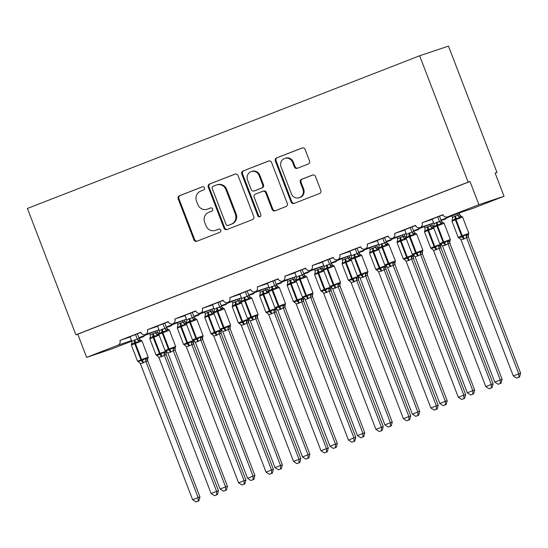 <?xml version="1.0" encoding="UTF-8"?>
<svg xmlns="http://www.w3.org/2000/svg" width="548" height="548" viewBox="0 0 548 548"><rect width="100%" height="100%" fill="white"/><g stroke="black" fill="none" stroke-linecap="round" stroke-linejoin="round"><path stroke-width="0.82" d="M204.493 187.813A1.706 1.623 -108.5 0 0 202.37 186.806L179.456 195.732A2.439 2.315 -108.5 0 0 178.169 198.842L193.896 239.805A2.439 2.315 -108.5 0 0 196.924 241.236L219.844 232.318A1.706 1.623 -108.5 0 0 220.741 230.139A1.706 1.623 -108.5 0 0 218.618 229.133L215.652 230.283A7.802 7.405 -108.5 0 1 215.337 230.4A7.802 7.405 -108.5 0 1 205.952 225.694L204.644 222.276A7.802 7.405 -108.5 0 1 208.754 212.309L211.72 211.158A1.706 1.623 -108.5 0 0 212.617 208.973A1.706 1.623 -108.5 0 0 210.494 207.973L207.528 209.124A7.802 7.405 -108.5 0 1 207.213 209.24A7.802 7.405 -108.5 0 1 197.835 204.527L196.52 201.116A7.802 7.405 -108.5 0 1 200.63 191.149L203.596 189.992A1.706 1.623 -108.5 0 0 204.493 187.813M308.236 164.037A2.439 2.315 -108.5 0 0 309.517 160.92L305.106 149.433A2.439 2.315 -108.5 0 0 302.078 147.994L276.624 157.899A2.439 2.315 -108.5 0 0 275.343 161.016L291.063 201.979A2.439 2.315 -108.5 0 0 294.098 203.411L319.546 193.506A2.439 2.315 -108.5 0 0 320.833 190.389L315.504 176.511A2.439 2.315 -108.5 0 0 312.47 175.072L301.578 179.312A2.439 2.315 -108.5 0 0 300.297 182.429L302.941 189.313A6.521 6.192 -108.5 0 1 299.242 197.739A6.521 6.192 -108.5 0 1 291.399 193.807L281.049 166.839A6.521 6.192 -108.5 0 1 284.748 158.413A6.521 6.192 -108.5 0 1 292.584 162.345L294.31 166.839A2.439 2.315 -108.5 0 0 297.345 168.277L308.236 164.037M75.898 334.807L468.15 182.114L419.652 55.773L27.4 208.459L75.898 334.807L77.748 334.191L86.646 357.371L117.964 345.178A3.726 3.535 71.5 0 0 119.923 340.418L140.795 332.294A3.726 3.535 -108.5 0 0 145.282 334.54A3.726 3.535 -108.5 0 0 147.391 329.725L168.263 321.601A3.726 3.535 -108.5 0 0 172.75 323.847A3.726 3.535 -108.5 0 0 174.86 319.032L195.732 310.908A3.726 3.535 -108.5 0 0 200.219 313.155A3.726 3.535 -108.5 0 0 202.328 308.339L223.2 300.215A3.726 3.535 -108.5 0 0 227.687 302.462A3.726 3.535 -108.5 0 0 229.797 297.646L250.676 289.522A3.726 3.535 -108.5 0 0 255.156 291.769A3.726 3.535 -108.5 0 0 257.265 286.953L278.144 278.829A3.726 3.535 -108.5 0 0 282.624 281.076A3.726 3.535 -108.5 0 0 284.734 276.261L305.613 268.136A3.726 3.535 -108.5 0 0 310.093 270.383A3.726 3.535 -108.5 0 0 312.202 265.568L333.081 257.444A3.726 3.535 -108.5 0 0 337.561 259.69A3.726 3.535 -108.5 0 0 339.671 254.875L360.55 246.751A3.726 3.535 -108.5 0 0 365.03 248.998A3.726 3.535 -108.5 0 0 367.139 244.182L388.018 236.058A3.726 3.535 -108.5 0 0 392.498 238.305A3.726 3.535 -108.5 0 0 394.608 233.489L415.487 225.365A3.726 3.535 -108.5 0 0 419.967 227.612A3.726 3.535 -108.5 0 0 422.076 222.803L442.955 214.672A3.726 3.535 -108.5 0 0 447.586 216.864L478.897 204.678L504.037 196.253L495.139 173.072L496.981 172.449L495.173 173.154M238.024 175.545A2.439 2.315 -108.5 0 0 234.996 174.106L209.542 184.018A2.439 2.315 -108.5 0 0 208.261 187.128L223.981 228.091A2.439 2.315 -108.5 0 0 227.016 229.523L252.464 219.618A2.439 2.315 -108.5 0 0 253.751 216.501L238.024 175.545M243.086 170.962L268.534 161.05A2.439 2.315 -108.5 0 1 271.568 162.489L287.289 203.445A2.439 2.315 -108.5 0 1 286.008 206.562L275.117 210.802A2.439 2.315 -108.5 0 1 272.082 209.363L265.705 192.752A2.439 2.315 -108.5 0 0 262.677 191.321L255.45 194.129A2.439 2.315 -108.5 0 0 254.169 197.246L260.807 214.542A1.706 1.623 -108.5 0 1 259.841 216.748A1.706 1.623 -108.5 0 1 257.786 215.713L241.798 174.072A2.439 2.315 -108.5 0 1 243.086 170.962L268.924 160.941M432.31 219.371L422.076 222.803M432.208 219.09L442.996 214.789M443.037 214.871L441.38 215.515L443.072 214.946M433.687 222.954L432.68 223.344L433.489 222.433M432.591 223.379L419.967 227.612M441.154 220.515L445.099 219.186A3.726 3.535 -108.5 0 0 446.867 217.83M460.06 212.686L447.435 216.919M460.087 212.679L472.568 208.493A3.726 3.535 -108.5 0 0 472.719 208.439L447.586 216.864M404.842 230.064L394.608 233.489M404.739 229.783L415.528 225.481M415.569 225.564L413.911 226.208L415.603 225.639M406.219 233.647L405.212 234.037L406.02 233.126M405.123 234.071L392.498 238.305M413.685 231.208L417.631 229.879A3.726 3.535 -108.5 0 0 419.398 228.523M377.373 240.757L367.139 244.182M377.271 240.476L388.059 236.174M388.1 236.257L386.443 236.9L388.135 236.332M378.75 244.34L377.743 244.73L378.552 243.819M377.654 244.764L365.03 248.998M386.217 241.901L390.162 240.572A3.726 3.535 -108.5 0 0 391.93 239.216M349.905 251.45L339.671 254.875M349.802 251.169L360.591 246.867M360.632 246.949L358.974 247.593L360.666 247.025M351.282 255.032L350.275 255.423L351.083 254.512M350.186 255.457L337.561 259.69M358.748 252.594L362.694 251.265A3.726 3.535 -108.5 0 0 364.461 249.909M322.436 262.143L312.202 265.568M322.334 261.862L333.122 257.56M333.163 257.642L331.506 258.286L333.198 257.718M323.813 265.725L322.806 266.116L323.615 265.205M322.717 266.15L310.093 270.383M331.28 263.287L335.225 261.958A3.726 3.535 -108.5 0 0 336.993 260.601M294.968 272.836L284.734 276.261M294.865 272.555L305.654 268.246M305.695 268.335L304.037 268.979L305.729 268.41M296.345 276.418L295.338 276.809L296.146 275.897M295.249 276.843L282.624 281.076M303.811 273.979L307.757 272.651A3.726 3.535 -108.5 0 0 309.524 271.294M267.499 283.528L257.265 286.953M267.397 283.248L278.185 278.939M278.226 279.028L276.569 279.672L278.261 279.103M268.876 287.111L267.869 287.501L268.678 286.59M267.78 287.536L255.156 291.769M276.343 284.672L280.288 283.343A3.726 3.535 -108.5 0 0 282.056 281.987M240.031 294.221L229.797 297.646M239.921 293.94L250.717 289.632M250.758 289.721L249.1 290.365L250.792 289.796M241.408 297.804L240.401 298.194L241.209 297.283M240.312 298.228L227.687 302.462M248.874 295.365L252.82 294.036A3.726 3.535 -108.5 0 0 254.587 292.68M212.562 304.914L202.328 308.339M212.453 304.633L223.248 300.325M223.283 300.414L221.632 301.058L223.324 300.489M213.939 308.497L212.932 308.887L213.741 307.976M212.843 308.921L200.219 313.155M221.406 306.058L225.351 304.729A3.726 3.535 -108.5 0 0 227.119 303.373M185.094 315.607L174.86 319.032M184.984 315.326L195.78 311.017M195.814 311.106L194.163 311.75L195.855 311.182M186.471 319.189L185.464 319.58L186.272 318.669M185.375 319.614L172.75 323.847M193.937 316.751L197.883 315.422A3.726 3.535 -108.5 0 0 199.65 314.066M157.625 326.3L147.391 329.725M157.516 326.019L168.311 321.71M168.346 321.799L166.695 322.443L168.387 321.875M159.002 329.882L157.995 330.273L158.804 329.362M157.906 330.307L145.282 334.54M166.469 327.437L170.414 326.115A3.726 3.535 -108.5 0 0 172.182 324.759M130.157 336.986L119.923 340.418M130.047 336.712L140.843 332.403M140.877 332.492L139.226 333.136L140.918 332.568M131.335 340.055L130.527 340.966L131.534 340.575M144.713 335.451A3.726 3.535 71.5 0 1 143.097 336.753L139.069 338.322M131.76 341.164L111.785 348.946L86.646 357.371M504.037 196.253L472.719 208.439M468.15 182.114L469.999 181.498L478.897 204.678M469.999 181.498L77.748 334.191M419.652 55.773L448.483 46.107L496.981 172.449M207.213 209.24L207.952 208.994A7.802 7.405 -108.5 0 0 208.267 208.877L207.528 209.124M210.822 207.884L208.267 208.877M215.337 230.4L216.076 230.153A7.802 7.405 -108.5 0 0 216.392 230.037L215.652 230.283M218.947 229.043L216.392 230.037M202.698 186.717L180.196 195.478A2.439 2.315 -108.5 0 0 178.908 198.595L194.629 239.558A2.439 2.315 -108.5 0 0 197.273 241.099M235.387 173.997L210.281 183.765A2.439 2.315 -108.5 0 0 209 186.882L224.721 227.845A2.439 2.315 -108.5 0 0 227.365 229.393M213.138 186.279A1.706 1.623 -108.5 0 0 212.24 188.457L226.043 224.413A1.706 1.623 -108.5 0 0 228.16 225.42L231.29 224.201A7.802 7.405 -108.5 0 0 235.4 214.234L225.961 189.656A7.802 7.405 -108.5 0 0 216.583 184.943A7.802 7.405 -108.5 0 0 216.268 185.06L213.138 186.279M228.763 225.214A1.706 1.623 -108.5 0 0 228.9 225.166L228.16 225.42M216.583 184.943L217.323 184.697A7.802 7.405 -108.5 0 1 226.701 189.409L236.14 213.98A7.802 7.405 -108.5 0 1 232.03 223.954L228.9 225.166M263.417 191.074A2.439 2.315 -108.5 0 1 266.444 192.506L272.822 209.117A2.439 2.315 -108.5 0 0 275.466 210.665M243.826 170.709A2.439 2.315 -108.5 0 0 242.538 173.826L258.526 215.467A1.706 1.623 -108.5 0 0 260.19 216.576M259.088 175.518A6.521 6.192 -108.5 0 0 251.251 171.579A6.521 6.192 -108.5 0 0 247.552 180.011L251.196 189.512A2.439 2.315 -108.5 0 0 254.231 190.944L261.451 188.135A2.439 2.315 -108.5 0 0 262.739 185.019L259.088 175.518L259.827 175.271A6.521 6.192 -108.5 0 0 251.984 171.332L251.251 171.579M254.765 190.766A2.439 2.315 -108.5 0 0 254.964 190.697L254.231 190.944M259.827 175.271L263.478 184.772A2.439 2.315 -108.5 0 1 262.191 187.882L254.964 190.697M284.748 158.413L285.487 158.16A6.521 6.192 -108.5 0 1 293.324 162.098L295.05 166.592A2.439 2.315 -108.5 0 0 297.694 168.14M299.242 197.739L299.982 197.492A6.521 6.192 -108.5 0 0 303.681 189.067L302.941 189.313M312.86 174.963L302.318 179.066A2.439 2.315 -108.5 0 0 301.037 182.183L303.681 189.067M302.469 147.885L277.363 157.653A2.439 2.315 -108.5 0 0 276.082 160.769L291.803 201.733A2.439 2.315 -108.5 0 0 294.447 203.274M214.467 495.7L217.398 494.597L214.467 495.7L211.103 493.515L216.597 491.378L164.332 355.214L161.386 356.755A2.733 0.856 68.7 0 0 160.05 354.618A1.24 0.39 -111.3 0 1 159.441 353.645L156.043 355.022L157.153 355.823L156.749 354.974L160.05 354.618L163.838 352.213L165.058 352.624L166.441 352.159M216.659 494.844L216.597 491.378L218.447 490.755L166.222 354.7L164.373 355.316M211.103 493.515L158.879 357.46L156.749 354.974M161.386 356.755L158.838 357.358M166.208 354.72A2.733 2.487 25 0 1 166.154 352.624L166.222 354.7M149.686 333.513L150.31 335.143L152.597 333.855L157.591 332.266L158.701 333.718A2.733 2.459 115.4 0 1 157.591 332.266M155.18 331.376L155.762 332.896M156.995 330.663L157.612 332.28M155.776 332.876A2.733 2.487 25 0 0 158.077 334.451L157.434 335.534L153.015 336.301L150.344 338.294L150.07 337.493L149.816 338.794L153.214 337.417A1.24 0.39 -111.3 0 1 153.015 336.301A2.733 0.856 68.7 0 0 152.597 333.855M157.434 335.534L155.803 332.999M150.31 335.143L150.344 338.294M164.332 355.214L163.838 352.213M218.447 490.755L217.398 494.597M140.98 340.185L139.596 340.644L138.945 341.733L134.534 342.5L131.863 344.487L131.897 343.548M138.959 361.954L138.26 361.173L142.227 360.557L145.35 358.413L146.569 358.817L147.96 358.358M198.177 501.043L195.979 501.893L198.917 500.797L198.177 501.043L198.116 497.57L192.622 499.708L140.35 363.55L142.905 362.954L145.85 361.413L198.116 497.57L199.965 496.954L147.734 360.899L145.884 361.516M139.274 362.194A2.733 2.459 -64.6 0 0 139.171 362.139L137.562 361.221L140.959 359.837L148.193 357.138L147.665 358.817A2.733 2.487 -155 0 0 147.665 358.824L147.734 360.899M135.507 334.486L137.281 339.096L139.11 338.465L140.35 339.986A2.733 2.459 -64.6 0 0 140.35 339.993L141.959 340.911L131.335 344.993L131.856 343.308A2.733 2.487 -155 0 0 131.924 343.144M137.322 333.773L139.13 338.472A2.733 2.459 -64.6 0 0 140.35 339.986M130.013 336.623L131.821 341.336L137.281 339.096M131.863 344.487L131.821 341.336M137.322 339.198L138.945 341.733M138.26 361.173L140.35 363.55M145.35 358.413L145.85 361.413M192.622 499.708L195.979 501.893M198.917 500.797L199.965 496.954M241.935 485.007L244.867 483.905L241.935 485.007L238.572 482.822L244.066 480.685L191.8 344.521L188.855 346.062A2.733 0.856 68.7 0 0 187.519 343.925A1.24 0.39 -111.3 0 1 186.909 342.952L183.512 344.329L184.621 345.13L184.217 344.281L187.519 343.925L191.307 341.52L192.526 341.931L193.91 341.466M244.127 484.151L244.066 480.685L245.915 480.062L193.691 344.007L191.841 344.624M238.572 482.822L186.347 346.768L184.217 344.281M188.855 346.062L186.306 346.665M193.677 344.028A2.733 2.487 25 0 1 193.622 341.931L193.691 344.007M177.155 322.82L177.778 324.45L180.066 323.162L185.06 321.573L186.299 323.101M182.648 320.683L183.231 322.203A2.733 2.487 25 0 0 185.546 323.758L184.902 324.841L181.148 325.354A1.24 0.39 68.7 0 0 181.34 326.464L177.285 328.101L183.512 344.329M184.464 319.97L185.08 321.587M180.724 322.909A2.733 0.856 68.7 0 1 181.148 325.354L177.812 327.601L177.538 326.8L177.285 328.101M184.902 324.841L183.272 322.306M177.778 324.45L177.812 327.601M191.8 344.521L191.307 341.52M245.915 480.062L244.867 483.905M269.404 474.315L272.335 473.212L269.404 474.315L266.04 472.129L271.534 469.992L219.269 333.828L216.323 335.369A2.733 0.856 68.7 0 0 214.987 333.232A1.24 0.39 -111.3 0 1 214.378 332.259L210.98 333.636L212.09 334.438L211.686 333.588L214.987 333.232L218.775 330.828L219.995 331.239L221.378 330.773M271.596 473.458L271.534 469.992L273.384 469.369L221.159 333.314L219.31 333.938M266.04 472.129L213.816 336.075L211.686 333.588M216.323 335.369L213.775 335.972M221.118 333.211L221.159 333.314A2.733 2.487 25 0 1 221.091 331.239L221.118 333.211M204.623 312.127L205.247 313.757L207.534 312.47L212.528 310.88L213.768 312.408M210.117 309.99L210.699 311.511A2.733 2.487 25 0 0 213.014 313.066L212.371 314.148L208.617 314.662A1.24 0.39 68.7 0 0 208.809 315.771L204.753 317.408L210.98 333.636M211.932 309.278L212.549 310.894M208.192 312.216A2.733 0.856 68.7 0 1 208.617 314.662L205.281 316.908L205.007 316.107L204.753 317.408M212.371 314.148L210.74 311.613M205.247 313.757L205.281 316.908M219.269 333.828L218.775 330.828M273.384 469.369L272.335 473.212M296.872 463.622L299.804 462.519L296.872 463.622L293.509 461.437L299.002 459.299L246.737 323.135L243.792 324.676A2.733 0.856 68.7 0 0 242.456 322.539A1.24 0.39 -111.3 0 1 241.846 321.566L238.449 322.943L239.558 323.745L239.154 322.895L242.456 322.539L246.244 320.135L247.463 320.546L248.847 320.08M299.064 462.765L299.002 459.299L300.852 458.676L248.628 322.621L246.778 323.245M293.509 461.437L241.284 325.382L239.154 322.895M243.792 324.676L241.243 325.279M248.587 322.519L248.628 322.621A2.733 2.487 25 0 1 248.559 320.546L248.587 322.519M232.092 301.434L232.715 303.065L235.003 301.777L239.997 300.188L241.243 301.715M237.585 299.297L238.168 300.818M239.401 298.591L240.017 300.201M238.181 300.797A2.733 2.487 25 0 0 240.483 302.373L239.839 303.455L235.421 304.222L232.749 306.216L232.475 305.414L232.222 306.716L235.619 305.339A1.24 0.39 -111.3 0 1 235.421 304.222A2.733 0.856 68.7 0 0 235.003 301.777M239.839 303.455L238.209 300.921M232.715 303.065L232.749 306.216M246.737 323.135L246.244 320.135M300.852 458.676L299.804 462.519M324.341 452.929L327.272 451.826L324.341 452.929L320.977 450.744L326.471 448.607L274.206 312.442L271.26 313.983A2.733 0.856 68.7 0 0 269.924 311.846A1.24 0.39 -111.3 0 1 269.315 310.874L265.917 312.25L267.027 313.052L266.623 312.202L269.924 311.846L273.712 309.442L274.932 309.853L276.315 309.387M326.533 452.073L326.471 448.607L328.321 447.983L276.096 311.928L274.247 312.552M320.977 450.744L268.753 314.689L266.623 312.202M271.26 313.983L268.712 314.586M276.082 311.949A2.733 2.487 25 0 1 276.028 309.853L276.096 311.928M259.56 290.741L260.184 292.372L262.471 291.084L267.465 289.495L268.582 290.947A2.733 2.459 115.4 0 1 267.465 289.495M265.054 288.604L265.636 290.125M266.869 287.899L267.486 289.508M265.65 290.104A2.733 2.487 25 0 0 267.951 291.68L267.308 292.762L262.889 293.529L260.218 295.523L259.944 294.721L259.69 296.023L263.088 294.646A1.24 0.39 -111.3 0 1 262.889 293.529A2.733 0.856 68.7 0 0 262.471 291.084M267.308 292.762L265.677 290.228M260.184 292.372L260.218 295.523M274.206 312.442L273.712 309.442M328.321 447.983L327.272 451.826M168.448 329.492L167.065 329.951L166.414 331.04L162.003 331.807L159.331 333.801L159.365 332.855M166.428 351.261L165.729 350.48L169.695 349.864L172.819 347.72L174.038 348.124L175.429 347.665M225.646 490.35L223.447 491.2L226.386 490.104L225.646 490.35L225.584 486.877L220.091 489.015L167.818 352.857L170.373 352.261L173.319 350.72L225.584 486.877L227.434 486.261L175.202 350.206L173.353 350.823M175.168 350.097L175.202 350.206A2.733 2.487 -155 0 1 175.134 348.131A2.733 2.487 -155 0 0 175.134 348.131L175.168 350.097M162.975 323.793L164.749 328.403L166.578 327.773L167.818 329.293A2.733 2.459 -64.6 0 0 167.818 329.3L169.428 330.218L158.804 334.301L159.324 332.615A2.733 2.487 -155 0 0 159.393 332.451M164.79 323.08L166.599 327.779A2.733 2.459 -64.6 0 0 167.818 329.293M157.482 325.93L159.29 330.643L164.749 328.403A2.733 2.487 -155 0 0 167.065 329.951M159.331 333.801L159.29 330.643M164.79 328.505L166.414 331.04M165.729 350.48L167.818 352.857M172.819 347.72L173.319 350.72M220.091 489.015L223.447 491.2M226.386 490.104L227.434 486.261M195.917 318.799L194.533 319.258L193.882 320.347L189.471 321.114L186.799 323.108L186.834 322.162M193.896 340.568L193.197 339.787L197.164 339.171L200.287 337.027L201.506 337.431L202.897 336.972M253.114 479.658L250.916 480.507L253.854 479.411L253.114 479.658L253.053 476.185L247.559 478.322L195.287 342.164L197.842 341.568L200.787 340.027L253.053 476.185L254.902 475.568L202.671 339.513L200.821 340.13M202.637 339.404L202.671 339.513A2.733 2.487 -155 0 1 202.602 337.438A2.733 2.487 -155 0 0 202.602 337.438L202.637 339.404M190.444 313.1L192.218 317.71L194.047 317.08L195.287 318.6A2.733 2.459 -64.6 0 0 195.287 318.607L196.896 319.525L186.272 323.608L186.793 321.923A2.733 2.487 -155 0 0 186.861 321.758M192.259 312.387L194.067 317.087A2.733 2.459 -64.6 0 0 195.287 318.6M184.95 315.237L186.758 319.95L192.218 317.71A2.733 2.487 -155 0 0 194.533 319.258M186.799 323.108L186.758 319.95M192.259 317.813L193.882 320.347M193.197 339.787L195.287 342.164M200.287 337.027L200.787 340.027M247.559 478.322L250.916 480.507M253.854 479.411L254.902 475.568M223.385 308.106L222.002 308.565L221.351 309.654L216.94 310.421L214.268 312.415L214.302 311.47M221.365 329.875L220.666 329.095L224.632 328.478L227.756 326.334L228.975 326.738L230.366 326.279M280.583 468.965L278.384 469.814L281.323 468.718L280.583 468.965L280.521 465.492L275.028 467.629L222.755 331.471L225.31 330.876L228.256 329.334L280.521 465.492L282.371 464.875L230.139 328.821L228.29 329.437M230.105 328.711L230.139 328.821A2.733 2.487 -155 0 1 230.071 326.745A2.733 2.487 -155 0 0 230.071 326.745L230.105 328.711M217.912 302.407L219.686 307.017L221.515 306.387L222.755 307.908A2.733 2.459 -64.6 0 0 222.755 307.914L224.365 308.832L213.741 312.915L214.261 311.23A2.733 2.487 -155 0 0 214.33 311.065M219.727 301.695L221.536 306.394A2.733 2.459 -64.6 0 0 222.755 307.908M212.419 304.544L214.227 309.257L219.686 307.017M214.268 312.415L214.227 309.257M219.727 307.12L221.351 309.654M220.666 329.095L222.755 331.471M227.756 326.334L228.256 329.334M275.028 467.629L278.384 469.814M281.323 468.718L282.371 464.875M250.854 297.413L249.47 297.872L248.819 298.961L244.408 299.729L241.737 301.722L241.771 300.777M248.833 319.183L248.134 318.402L252.101 317.785L255.224 315.641L256.443 316.045L257.834 315.586M308.051 458.272L305.853 459.128L308.791 458.025L308.051 458.272L307.99 454.799L302.496 456.936L250.224 320.779L252.779 320.183L255.724 318.641L307.99 454.799L309.839 454.182L257.608 318.128L255.758 318.744M249.148 319.422A2.733 2.459 -64.6 0 0 249.045 319.368L247.436 318.45L250.833 317.066L258.067 314.367L257.539 316.045A2.733 2.487 -155 0 0 257.539 316.052L257.608 318.128M245.381 291.714L247.155 296.324L248.984 295.694L250.224 297.215A2.733 2.459 -64.6 0 0 250.224 297.221L251.833 298.139L241.209 302.222L241.73 300.537A2.733 2.487 -155 0 0 241.798 300.373M247.196 291.002L249.004 295.701M239.887 293.851L241.695 298.564L247.155 296.324M241.737 301.722L241.695 298.564M247.196 296.427L248.819 298.961M248.134 318.402L250.224 320.779M255.224 315.641L255.724 318.641M302.496 456.936L305.853 459.128M308.791 458.025L309.839 454.182M351.809 442.236L354.741 441.133L351.809 442.236L348.446 440.051L353.94 437.914L301.674 301.749L298.729 303.291A2.733 0.856 68.7 0 0 297.393 301.153A1.24 0.39 -111.3 0 1 296.783 300.181L293.386 301.558L294.495 302.359L294.091 301.51L297.393 301.153L301.181 298.749L302.4 299.16L303.784 298.694M354.001 441.38L353.94 437.914L355.789 437.29L303.565 301.236L301.715 301.859M348.446 440.051L296.221 303.996L294.091 301.51M298.729 303.291L296.18 303.893M303.551 301.256A2.733 2.487 25 0 1 303.496 299.16L303.565 301.236M287.029 280.049L287.652 281.679L289.94 280.391L294.934 278.802L296.05 280.254A2.733 2.459 115.4 0 1 294.934 278.802M292.522 277.911L293.105 279.432M294.338 277.206L294.954 278.816M293.118 279.411A2.733 2.487 25 0 0 295.42 280.987L294.776 282.069L290.358 282.837L287.686 284.83L287.412 284.028L287.159 285.33L290.556 283.953A1.24 0.39 -111.3 0 1 290.358 282.837A2.733 0.856 68.7 0 0 289.94 280.391M294.776 282.069L293.146 279.535M287.652 281.679L287.686 284.83M301.674 301.749L301.181 298.749M355.789 437.29L354.741 441.133M278.322 286.72L276.939 287.179L276.288 288.269L271.877 289.036L269.205 291.029L269.239 290.084M276.302 308.49L275.603 307.709L279.569 307.092L282.693 304.948L283.912 305.352L285.303 304.894M335.52 447.579L333.321 448.435L336.26 447.332L335.52 447.579L335.458 444.106L329.965 446.243L277.692 310.086L280.247 309.49L283.193 307.949L335.458 444.106L337.308 443.49L285.076 307.435L283.227 308.051M276.617 308.73A2.733 2.459 -64.6 0 0 276.514 308.675L274.904 307.757L278.302 306.373L285.535 303.674L285.008 305.352A2.733 2.487 -155 0 0 285.008 305.359L285.076 307.435M272.849 281.021L274.623 285.631L276.452 285.001L277.692 286.522A2.733 2.459 -64.6 0 0 277.692 286.529L279.302 287.447L268.678 291.529L269.198 289.844A2.733 2.487 -155 0 0 269.267 289.68M274.664 280.309L276.473 285.008A2.733 2.459 -64.6 0 0 277.692 286.522M267.356 283.158L269.164 287.871L274.623 285.631M269.205 291.029L269.164 287.871M274.664 285.734L276.288 288.269M275.603 307.709L277.692 310.086M282.693 304.948L283.193 307.949M329.965 446.243L333.321 448.435M336.26 447.332L337.308 443.49M379.278 431.543L382.209 430.44L379.278 431.543L375.914 429.358L381.408 427.221L329.143 291.057L326.197 292.598A2.733 0.856 68.7 0 0 324.861 290.461A1.24 0.39 -111.3 0 1 324.252 289.488L320.854 290.865L321.964 291.666L321.56 290.817L324.861 290.461L328.649 288.063L329.869 288.467L331.252 288.001M381.47 430.687L381.408 427.221L383.258 426.597L331.033 290.543L329.184 291.166M375.914 429.358L323.69 293.303L321.56 290.817M326.197 292.598L323.649 293.201M331.019 290.563A2.733 2.487 25 0 1 330.965 288.467L331.033 290.543M314.497 269.356L315.121 270.986L317.408 269.698L322.402 268.109L323.649 269.637M319.991 267.219L320.573 268.739A2.733 2.487 25 0 0 322.888 270.294L322.245 271.376L318.491 271.89A1.24 0.39 68.7 0 0 318.683 273L314.627 274.637L320.854 290.865M321.806 266.513L322.423 268.123M318.066 269.445A2.733 0.856 68.7 0 1 318.491 271.89L315.155 274.137L314.881 273.336L314.627 274.637M322.245 271.376L320.614 268.842M315.121 270.986L315.155 274.137M329.143 291.057L328.649 288.063M383.258 426.597L382.209 430.44M305.791 276.028L304.407 276.487L303.756 277.576L299.345 278.343L296.674 280.336L296.708 279.391M303.77 297.797L303.071 297.016L307.038 296.399L310.161 294.255L311.38 294.66L312.771 294.201M362.988 436.886L360.79 437.742L363.728 436.64L362.988 436.886L362.927 433.413L357.433 435.55L305.161 299.393L307.716 298.797L310.661 297.256L362.927 433.413L364.776 432.797L312.545 296.742L310.695 297.359M304.085 298.037A2.733 2.459 -64.6 0 0 303.982 297.982L302.373 297.064L305.77 295.68L313.004 292.981L312.476 294.66A2.733 2.487 -155 0 0 312.476 294.666L312.545 296.742M300.318 270.328L302.092 274.938L303.941 274.315L305.031 275.754L306.77 276.754L296.146 280.836L296.667 279.151A2.733 2.487 -155 0 0 296.735 278.987M302.133 269.616L303.941 274.315A2.733 2.459 -64.6 0 0 305.161 275.836M294.824 272.466L296.632 277.178L302.092 274.938A2.733 2.487 -155 0 0 304.407 276.487M296.674 280.336L296.632 277.178M302.133 275.041L303.756 277.576M303.071 297.016L305.161 299.393M310.161 294.255L310.661 297.256M357.433 435.55L360.79 437.742M363.728 436.64L364.776 432.797M406.746 420.85L409.678 419.747L406.746 420.85L403.383 418.665L408.877 416.528L356.611 280.364L353.666 281.905A2.733 0.856 68.7 0 0 352.33 279.768A1.24 0.39 -111.3 0 1 351.72 278.795L348.323 280.172L349.432 280.973L349.028 280.124L352.33 279.768L356.118 277.37L357.337 277.774L358.721 277.309M408.938 419.994L408.877 416.528L410.726 415.905L358.502 279.85L356.652 280.473M403.383 418.665L351.158 282.61L349.028 280.124M353.666 281.905L351.117 282.508M358.461 279.747L358.502 279.85A2.733 2.487 25 0 1 358.433 277.774L358.461 279.747M341.966 258.663L342.589 260.293L344.877 259.005L349.871 257.416L351.117 258.944M347.459 256.526L348.042 258.046A2.733 2.487 25 0 0 350.357 259.601L349.713 260.684L345.959 261.197A1.24 0.39 68.7 0 0 346.151 262.307L342.096 263.944L348.323 280.172M349.275 255.82L349.891 257.43M345.535 258.752A2.733 0.856 68.7 0 1 345.959 261.197L342.623 263.444L342.349 262.643L342.096 263.944M349.713 260.684L348.083 258.149M342.589 260.293L342.623 263.444M356.611 280.364L356.118 277.37M410.726 415.905L409.678 419.747M333.259 265.335L331.876 265.794L331.225 266.883L326.814 267.65L324.142 269.643L324.176 268.698M331.239 287.104L330.54 286.323L334.506 285.707L337.63 283.563L338.849 283.967L340.24 283.508M390.457 426.193L388.258 427.05L391.197 425.947L390.457 426.193L390.395 422.72L384.901 424.858L332.629 288.7L335.184 288.104L338.13 286.563L390.395 422.72L392.245 422.104L340.013 286.049L338.164 286.666M339.979 285.94L340.013 286.049A2.733 2.487 -155 0 1 339.945 283.974A2.733 2.487 -155 0 0 339.945 283.974L339.979 285.94M327.786 259.636L329.56 264.246L331.41 263.622L332.499 265.061L334.239 266.061L323.615 270.143L324.135 268.458A2.733 2.487 -155 0 0 324.204 268.294M329.601 258.923L331.41 263.622A2.733 2.459 -64.6 0 0 332.629 265.143M322.293 261.773L324.101 266.486L329.56 264.246A2.733 2.487 -155 0 0 331.876 265.794M324.142 269.643L324.101 266.486M329.601 264.348L331.225 266.883M330.54 286.323L332.629 288.7M337.63 283.563L338.13 286.563M384.901 424.858L388.258 427.05M391.197 425.947L392.245 422.104M434.215 410.157L437.146 409.055L434.215 410.157L430.851 407.972L436.345 405.835L384.08 269.671L381.134 271.212A2.733 0.856 68.7 0 0 379.798 269.075A1.24 0.39 -111.3 0 1 379.189 268.102L375.791 269.479L376.901 270.28L376.497 269.431L379.798 269.075L383.586 266.677L384.806 267.082L386.189 266.616M436.407 409.301L436.345 405.835L438.195 405.212L385.97 269.157L384.121 269.78M430.851 407.972L378.627 271.918L376.497 269.431M381.134 271.212L378.586 271.815M385.929 269.054L385.97 269.157A2.733 2.487 25 0 1 385.902 267.082L385.929 269.054M369.434 247.97L370.058 249.6L372.345 248.313L377.339 246.723L378.586 248.251M374.928 245.833L375.51 247.354M376.743 245.127L377.36 246.737M375.524 247.333A2.733 2.487 25 0 0 377.825 248.908L377.182 249.991L372.77 250.758L370.092 252.751L369.818 251.95L369.564 253.251L372.962 251.875A1.24 0.39 -111.3 0 1 372.77 250.758A2.733 0.856 68.7 0 0 372.345 248.313M377.182 249.991L375.551 247.456M370.058 249.6L370.092 252.751M384.08 269.671L383.586 266.677M438.195 405.212L437.146 409.055M360.728 254.642L359.344 255.101L358.693 256.19L354.282 256.957L351.611 258.951L351.645 258.005M358.707 276.411L358.008 275.63L361.975 275.014L365.098 272.87L366.317 273.274L367.708 272.815M417.925 415.5L415.727 416.357L418.665 415.254L417.925 415.5L417.864 412.028L412.37 414.165L360.098 278.007L362.653 277.411L365.598 275.87L417.864 412.028L419.713 411.411L367.482 275.356L365.632 275.973M367.448 275.247L367.482 275.356A2.733 2.487 -155 0 1 367.413 273.281A2.733 2.487 -155 0 0 367.413 273.281L367.448 275.247M355.262 248.943L357.029 253.553L358.878 252.929L359.968 254.368L361.707 255.368L351.083 259.451L351.604 257.766A2.733 2.487 -155 0 0 351.672 257.601M357.07 248.23L358.878 252.929A2.733 2.459 -64.6 0 0 360.098 254.45M349.768 251.08L351.569 255.793L357.029 253.553M351.611 258.951L351.569 255.793M357.07 253.656L358.693 256.19M358.008 275.63L360.098 278.007M365.098 272.87L365.598 275.87M412.37 414.165L415.727 416.357M418.665 415.254L419.713 411.411M461.683 399.465L464.615 398.362L461.683 399.465L458.32 397.279L463.814 395.142L411.548 258.978L408.603 260.519A2.733 0.856 68.7 0 0 407.267 258.382A1.24 0.39 -111.3 0 1 406.657 257.409L403.26 258.786L404.369 259.588L403.965 258.738L407.267 258.382L411.055 255.985L412.274 256.389L413.658 255.923M463.875 398.608L463.814 395.142L465.663 394.519L413.439 258.464L411.589 259.088M458.32 397.279L406.095 261.225L403.965 258.738M408.603 260.519L406.054 261.122M413.425 258.485A2.733 2.487 25 0 1 413.37 256.389L413.439 258.464M396.903 237.277L397.526 238.907L399.814 237.62L404.808 236.03L405.924 237.483A2.733 2.459 115.4 0 1 404.808 236.03M402.396 235.14L402.979 236.661M404.212 234.434L404.828 236.044M402.992 236.64A2.733 2.487 25 0 0 405.294 238.216L404.65 239.298L400.239 240.065L397.56 242.058L397.293 241.257L397.033 242.559L400.43 241.182A1.24 0.39 -111.3 0 1 400.239 240.065A2.733 0.856 68.7 0 0 399.814 237.62M404.65 239.298L403.02 236.763M397.526 238.907L397.56 242.058M411.548 258.978L411.055 255.985M465.663 394.519L464.615 398.362M388.196 243.949L386.813 244.408L386.162 245.497L381.75 246.264L379.079 248.258L379.113 247.312M386.176 265.718L385.477 264.937L389.443 264.321L392.567 262.177L393.786 262.581L395.177 262.122M445.394 404.808L443.195 405.664L446.134 404.561L445.394 404.808L445.332 401.335L439.839 403.472L387.566 267.314L390.121 266.718L393.067 265.177L445.332 401.335L447.182 400.718L394.95 264.663L393.101 265.28M386.491 265.958A2.733 2.459 -64.6 0 0 386.388 265.903L384.778 264.985L388.176 263.602L395.409 260.903L394.882 262.581A2.733 2.487 -155 0 0 394.882 262.588L394.95 264.663M382.73 238.25L384.497 242.86L386.326 242.23L388.073 243.881M384.538 237.537L386.347 242.237M377.236 240.387L379.038 245.1L384.497 242.86M379.079 248.258L379.038 245.1M384.538 242.963L386.162 245.497M385.477 264.937L387.566 267.314M392.567 262.177L393.067 265.177M439.839 403.472L443.195 405.664M446.134 404.561L447.182 400.718M489.152 388.772L492.083 387.669L489.152 388.772L485.788 386.587L491.282 384.449L439.017 248.285L436.071 249.826A2.733 0.856 68.7 0 0 434.735 247.689A1.24 0.39 -111.3 0 1 434.126 246.716L430.728 248.093L431.838 248.895L431.434 248.045L434.735 247.689L438.523 245.292L439.743 245.696L441.126 245.23M491.344 387.916L491.282 384.449L493.132 383.826L440.907 247.771L439.058 248.395M485.788 386.587L433.564 250.532L431.434 248.045M436.071 249.826L433.523 250.429M440.893 247.792A2.733 2.487 25 0 1 440.839 245.696L440.907 247.771M424.371 226.584L424.995 228.215L427.282 226.927L432.276 225.338L433.393 226.79A2.733 2.459 115.4 0 1 432.276 225.338M429.865 224.447L430.447 225.968M431.68 223.742L432.297 225.351M430.461 225.947A2.733 2.487 25 0 0 432.762 227.523L432.119 228.605L427.707 229.372L425.029 231.366L424.762 230.564L424.501 231.866L427.899 230.489A1.24 0.39 -111.3 0 1 427.707 229.372A2.733 0.856 68.7 0 0 427.282 226.927M432.119 228.605L430.488 226.071M424.995 228.215L425.029 231.366M439.017 248.285L438.523 245.292M493.132 383.826L492.083 387.669M415.665 233.256L414.281 233.722L413.63 234.804L409.219 235.572L406.548 237.565L406.582 236.62M413.644 255.026L412.945 254.245L416.912 253.628L420.035 251.484L421.254 251.888L422.645 251.429M472.862 394.115L470.664 394.971L473.602 393.868L472.862 394.115L472.801 390.642L467.307 392.786L415.035 256.622L417.59 256.026L420.535 254.484L472.801 390.642L474.65 390.025L422.419 253.971L420.569 254.587M413.959 255.265A2.733 2.459 -64.6 0 0 413.856 255.21L412.247 254.293L415.644 252.909L422.878 250.21L422.35 251.888A2.733 2.487 -155 0 0 422.35 251.895L422.419 253.971M410.199 227.557L411.966 232.167L413.815 231.544L414.905 232.982L416.644 233.982L406.02 238.065L406.541 236.38A2.733 2.487 -155 0 0 406.609 236.215M412.007 226.845L413.815 231.544A2.733 2.459 -64.6 0 0 415.035 233.064M404.705 229.694L406.506 234.407L411.966 232.167M406.548 237.565L406.506 234.407M412.007 232.27L413.63 234.804M412.945 254.245L415.035 256.622M420.035 251.484L420.535 254.484M467.307 392.786L470.664 394.971M473.602 393.868L474.65 390.025M461.622 216.364L460.231 216.83L459.587 217.912L455.833 218.426A1.24 0.39 68.7 0 0 456.025 219.536L451.97 221.173L458.197 237.4L461.594 236.024L455.367 219.796A1.24 0.39 -111.3 0 1 455.176 218.679L452.497 220.673L452.23 219.871L451.97 221.173M458.197 237.4L459.306 238.202L458.902 237.353L462.204 236.996L465.992 234.599L467.211 235.003L468.595 234.537M518.812 377.223L516.62 378.079L519.552 376.976L518.812 377.223L518.75 373.757L466.485 237.592L464.197 238.88L460.991 239.736L513.257 375.894L520.6 373.133L468.376 237.079L466.526 237.702M468.362 237.099A2.733 2.487 25 0 1 468.307 235.003L468.376 237.079M451.84 215.891L452.463 217.522L454.751 216.234L459.745 214.645L460.991 216.172A2.733 2.459 115.4 0 1 459.745 214.645M457.333 213.754L457.916 215.275A2.733 2.487 25 0 0 460.231 216.83M459.149 213.049L459.765 214.658M459.587 217.912L457.957 215.378M452.463 217.522L452.497 220.673M466.485 237.592L465.992 234.599M460.991 239.736L458.902 237.353M520.6 373.133L519.552 376.976M516.62 378.079L513.257 375.894M443.133 222.563L441.75 223.029L441.099 224.111L436.688 224.879L434.016 226.872L434.05 225.927M441.113 244.333L440.414 243.552L444.38 242.935L447.504 240.791L448.723 241.202L450.114 240.736M500.331 383.422L498.132 384.278L501.071 383.175L500.331 383.422L500.269 379.949L494.776 382.093L442.503 245.929L445.058 245.333L448.004 243.792L500.269 379.949L502.119 379.332L449.887 243.278L448.038 243.894M441.428 244.572A2.733 2.459 -64.6 0 0 441.325 244.518L439.715 243.6L443.113 242.216L450.346 239.517L449.819 241.195A2.733 2.487 -155 0 0 449.819 241.202L449.887 243.278M437.667 216.864L439.434 221.474L441.284 220.851L442.373 222.289L444.113 223.289L433.489 227.372L434.009 225.687A2.733 2.487 -155 0 0 434.078 225.523M439.475 216.159L441.284 220.851A2.733 2.459 -64.6 0 0 442.503 222.372M432.173 219.001L433.975 223.714L439.434 221.474A2.733 2.487 -155 0 0 441.75 223.029M434.016 226.872L433.975 223.714M439.475 221.577L441.099 224.111M440.414 243.552L442.503 245.929M447.504 240.791L448.004 243.792M494.776 382.093L498.132 384.278M501.071 383.175L502.119 379.332M143.097 336.753L138.993 338.13M131.554 340.623L117.964 345.178M194.629 239.558L193.896 239.805M178.908 198.595L178.169 198.842M180.196 195.478L179.456 195.732M224.721 227.845L223.981 228.091M209 186.882L208.261 187.128M210.281 183.765L209.542 184.018M232.03 223.954L231.29 224.201M236.14 213.98L235.4 214.234M226.701 189.409L225.961 189.656M272.822 209.117L272.082 209.363M266.444 192.506L265.705 192.752M258.526 215.467L257.786 215.713M242.538 173.826L241.798 174.072M262.191 187.882L261.451 188.135M263.478 184.772L262.739 185.019M295.05 166.592L294.31 166.839M293.324 162.098L292.584 162.345M301.037 182.183L300.297 182.429M302.318 179.066L301.578 179.312M291.803 201.733L291.063 201.979M276.082 160.769L275.343 161.016M277.363 157.653L276.624 157.899M162.044 356.501A2.733 0.856 68.7 0 0 160.708 354.357A1.24 0.39 68.7 0 1 160.098 353.385L159.441 353.645L153.214 337.417L153.872 337.157L160.098 353.385L165.756 351.247M159.132 335.164L153.872 337.157A1.24 0.39 68.7 0 1 153.68 336.047A2.733 0.856 68.7 0 0 153.255 333.602M150.405 336.945A2.733 2.487 25 0 1 150.337 337.109A2.733 2.487 25 0 1 150.337 337.116A2.733 2.487 25 0 1 150.049 337.575M166.154 352.624L166.674 350.939M164.393 355.33A2.733 2.459 115.4 0 1 165.058 352.624M157.023 355.748A2.733 2.459 115.4 0 1 157.653 355.94L157.653 355.94A2.733 2.459 115.4 0 1 157.762 355.995M134.109 340.055A2.733 0.856 -111.3 0 1 134.534 342.5A1.24 0.39 68.7 0 0 134.726 343.61L140.959 359.837A1.24 0.39 68.7 0 0 141.562 360.81A2.733 0.856 -111.3 0 1 142.905 362.954M143.562 362.694A2.733 0.856 -111.3 0 0 142.227 360.557A1.24 0.39 -111.3 0 1 141.617 359.584L135.383 343.356A1.24 0.39 -111.3 0 1 135.192 342.24A2.733 0.856 -111.3 0 0 134.774 339.794M131.561 343.774A2.733 2.487 -155 0 0 131.856 343.308L131.931 343.075M137.288 339.075A2.733 2.487 -155 0 0 139.596 340.644M139.308 362.214L139.171 362.139A2.733 2.459 -64.6 0 0 138.541 361.947M146.569 358.817A2.733 2.459 -64.6 0 0 145.905 361.522M147.665 358.824A2.733 2.487 -155 0 0 147.727 360.913M186.601 324.471L181.34 326.464L187.567 342.692L186.909 342.952L180.682 326.724A1.24 0.39 -111.3 0 1 180.484 325.608A2.733 0.856 68.7 0 0 180.066 323.162M189.512 345.809A2.733 0.856 68.7 0 0 188.176 343.665A1.24 0.39 68.7 0 1 187.567 342.692L193.225 340.555M186.19 323.046A2.733 2.459 115.4 0 1 185.06 321.573M177.874 326.252A2.733 2.487 25 0 1 177.805 326.416A2.733 2.487 25 0 1 177.805 326.423A2.733 2.487 25 0 1 177.518 326.882M193.622 341.931L194.143 340.246M191.862 344.637A2.733 2.459 115.4 0 1 192.526 341.931M184.491 345.055A2.733 2.459 115.4 0 1 185.121 345.247L185.121 345.247A2.733 2.459 115.4 0 1 185.231 345.302M214.069 313.778L208.809 315.771L215.035 331.999L214.378 332.259L208.151 316.032A1.24 0.39 -111.3 0 1 207.952 314.915A2.733 0.856 68.7 0 0 207.534 312.47M216.981 335.116A2.733 0.856 68.7 0 0 215.645 332.972A1.24 0.39 68.7 0 1 215.035 331.999L220.693 329.862M213.658 312.353A2.733 2.459 115.4 0 1 212.528 310.88M205.342 315.559A2.733 2.487 25 0 1 205.274 315.723A2.733 2.487 25 0 1 205.274 315.73A2.733 2.487 25 0 1 204.986 316.189M219.33 333.944A2.733 2.459 115.4 0 1 219.995 331.239M211.96 334.362A2.733 2.459 115.4 0 1 212.59 334.554L212.59 334.554A2.733 2.459 115.4 0 1 212.699 334.609M244.449 324.423A2.733 0.856 68.7 0 0 243.113 322.279A1.24 0.39 68.7 0 1 242.504 321.306L241.846 321.566L235.619 305.339L236.277 305.078L242.504 321.306L248.162 319.169M241.538 303.085L236.277 305.078A1.24 0.39 68.7 0 1 236.085 303.969A2.733 0.856 68.7 0 0 235.661 301.523M241.127 301.66A2.733 2.459 115.4 0 1 239.997 300.188M232.811 304.866A2.733 2.487 25 0 1 232.742 305.031A2.733 2.487 25 0 1 232.742 305.037A2.733 2.487 25 0 1 232.455 305.496M246.799 323.252A2.733 2.459 115.4 0 1 247.463 320.546M239.428 323.669A2.733 2.459 115.4 0 1 240.058 323.861L240.058 323.861A2.733 2.459 115.4 0 1 240.168 323.916M271.918 313.73A2.733 0.856 68.7 0 0 270.582 311.586A1.24 0.39 68.7 0 1 269.972 310.613L269.315 310.874L263.088 294.646L263.746 294.386L269.972 310.613L275.63 308.476M269.006 292.392L263.746 294.386A1.24 0.39 68.7 0 1 263.554 293.276A2.733 0.856 68.7 0 0 263.129 290.83M260.279 294.173A2.733 2.487 25 0 1 260.211 294.338A2.733 2.487 25 0 1 260.211 294.345A2.733 2.487 25 0 1 259.923 294.803M276.028 309.853L276.548 308.168M274.267 312.559A2.733 2.459 115.4 0 1 274.932 309.853M266.897 312.976A2.733 2.459 115.4 0 1 267.527 313.168L267.527 313.168A2.733 2.459 115.4 0 1 267.636 313.223M161.578 329.362A2.733 0.856 -111.3 0 1 162.003 331.807A1.24 0.39 68.7 0 0 162.194 332.917L168.428 349.144A1.24 0.39 68.7 0 0 169.031 350.117A2.733 0.856 -111.3 0 1 170.373 352.261M166.743 351.501A2.733 2.459 -64.6 0 0 166.64 351.446L165.03 350.528L175.661 346.446L169.428 330.218M171.031 352.001A2.733 0.856 -111.3 0 0 169.695 349.864A1.24 0.39 -111.3 0 1 169.085 348.891L162.852 332.663A1.24 0.39 -111.3 0 1 162.66 331.547A2.733 0.856 -111.3 0 0 162.242 329.101M159.03 333.081A2.733 2.487 -155 0 0 159.324 332.615L159.4 332.383M166.77 351.521L166.64 351.446A2.733 2.459 -64.6 0 0 166.01 351.254M174.038 348.124A2.733 2.459 -64.6 0 0 173.374 350.83M189.046 318.669A2.733 0.856 -111.3 0 1 189.471 321.114A1.24 0.39 68.7 0 0 189.663 322.224L195.896 338.452A1.24 0.39 68.7 0 0 196.499 339.424A2.733 0.856 -111.3 0 1 197.842 341.568M194.211 340.808A2.733 2.459 -64.6 0 0 194.108 340.753L192.499 339.835L203.13 335.753L196.896 319.525M198.499 341.308A2.733 0.856 -111.3 0 0 197.164 339.171A1.24 0.39 -111.3 0 1 196.554 338.198L190.32 321.971A1.24 0.39 -111.3 0 1 190.129 320.854A2.733 0.856 -111.3 0 0 189.711 318.409M186.498 322.388A2.733 2.487 -155 0 0 186.793 321.923L186.868 321.69M194.245 340.835L194.108 340.753A2.733 2.459 -64.6 0 0 193.478 340.561M201.506 337.431A2.733 2.459 -64.6 0 0 200.842 340.137M216.515 307.976A2.733 0.856 -111.3 0 1 216.94 310.421A1.24 0.39 68.7 0 0 217.131 311.531L223.365 327.759A1.24 0.39 68.7 0 0 223.968 328.731A2.733 0.856 -111.3 0 1 225.31 330.876M221.68 330.115A2.733 2.459 -64.6 0 0 221.577 330.06L219.967 329.143L230.598 325.06L224.365 308.832M225.968 330.615A2.733 0.856 -111.3 0 0 224.632 328.478A1.24 0.39 -111.3 0 1 224.022 327.505L217.789 311.278A1.24 0.39 -111.3 0 1 217.597 310.161A2.733 0.856 -111.3 0 0 217.179 307.716M213.967 311.696A2.733 2.487 -155 0 0 214.261 311.23L214.337 310.997M219.693 306.996A2.733 2.487 -155 0 0 222.002 308.565M221.714 330.143L221.577 330.06A2.733 2.459 -64.6 0 0 220.947 329.869M228.975 326.738A2.733 2.459 -64.6 0 0 228.311 329.444M243.983 297.283A2.733 0.856 -111.3 0 1 244.408 299.729A1.24 0.39 68.7 0 0 244.6 300.838L250.833 317.066A1.24 0.39 68.7 0 0 251.436 318.039A2.733 0.856 -111.3 0 1 252.779 320.183M253.436 319.922A2.733 0.856 -111.3 0 0 252.101 317.785A1.24 0.39 -111.3 0 1 251.491 316.812L245.257 300.585A1.24 0.39 -111.3 0 1 245.066 299.468A2.733 0.856 -111.3 0 0 244.648 297.023M241.435 301.003A2.733 2.487 -155 0 0 241.73 300.537L241.805 300.304M247.162 296.304A2.733 2.487 -155 0 0 249.47 297.872M248.984 295.694A2.733 2.459 -64.6 0 0 250.224 297.215M249.182 319.45L249.045 319.368A2.733 2.459 -64.6 0 0 248.415 319.176M256.443 316.045A2.733 2.459 -64.6 0 0 255.779 318.751M257.539 316.052A2.733 2.487 -155 0 0 257.601 318.141M299.386 303.037A2.733 0.856 68.7 0 0 298.05 300.893A1.24 0.39 68.7 0 1 297.441 299.92L296.783 300.181L290.556 283.953L291.214 283.693L297.441 299.92L303.099 297.783M296.475 281.699L291.214 283.693A1.24 0.39 68.7 0 1 291.022 282.583A2.733 0.856 68.7 0 0 290.598 280.138M287.748 283.48A2.733 2.487 25 0 1 287.679 283.645A2.733 2.487 25 0 1 287.679 283.652A2.733 2.487 25 0 1 287.392 284.111M303.496 299.16L304.017 297.475M301.736 301.866A2.733 2.459 115.4 0 1 302.4 299.16M294.365 302.284A2.733 2.459 115.4 0 1 294.995 302.475L294.995 302.475A2.733 2.459 115.4 0 1 295.105 302.53M271.452 286.59A2.733 0.856 -111.3 0 1 271.877 289.036A1.24 0.39 68.7 0 0 272.068 290.145L278.302 306.373A1.24 0.39 68.7 0 0 278.905 307.346A2.733 0.856 -111.3 0 1 280.247 309.49M280.905 309.23A2.733 0.856 -111.3 0 0 279.569 307.092A1.24 0.39 -111.3 0 1 278.959 306.12L272.726 289.892A1.24 0.39 -111.3 0 1 272.534 288.775A2.733 0.856 -111.3 0 0 272.116 286.33M268.904 290.31A2.733 2.487 -155 0 0 269.198 289.844L269.274 289.611M274.63 285.611A2.733 2.487 -155 0 0 276.939 287.179M276.651 308.757L276.514 308.675A2.733 2.459 -64.6 0 0 275.884 308.483M283.912 305.352A2.733 2.459 -64.6 0 0 283.248 308.065M285.008 305.359A2.733 2.487 -155 0 0 285.07 307.455M323.943 271.007L318.683 273L324.909 289.228L324.252 289.488L318.025 273.26A1.24 0.39 -111.3 0 1 317.826 272.144A2.733 0.856 68.7 0 0 317.408 269.698M326.855 292.344A2.733 0.856 68.7 0 0 325.519 290.2A1.24 0.39 68.7 0 1 324.909 289.228L330.567 287.09M323.532 269.582A2.733 2.459 115.4 0 1 322.402 268.109M315.216 272.788A2.733 2.487 25 0 1 315.148 272.952A2.733 2.487 25 0 1 315.148 272.959A2.733 2.487 25 0 1 314.86 273.418M330.965 288.467L331.485 286.782M329.204 291.173A2.733 2.459 115.4 0 1 329.869 288.467M321.834 291.591A2.733 2.459 115.4 0 1 322.464 291.783A2.733 2.459 115.4 0 1 322.464 291.789A2.733 2.459 115.4 0 1 322.573 291.837M298.92 275.897A2.733 0.856 -111.3 0 1 299.345 278.343A1.24 0.39 68.7 0 0 299.537 279.453L305.77 295.68A1.24 0.39 68.7 0 0 306.373 296.653A2.733 0.856 -111.3 0 1 307.716 298.797M308.373 298.537A2.733 0.856 -111.3 0 0 307.038 296.399A1.24 0.39 -111.3 0 1 306.428 295.427L300.194 279.199A1.24 0.39 -111.3 0 1 300.003 278.083A2.733 0.856 -111.3 0 0 299.585 275.637M296.372 279.617A2.733 2.487 -155 0 0 296.667 279.151L296.742 278.918M304.113 298.057L303.982 297.982A2.733 2.459 -64.6 0 0 303.352 297.79M311.38 294.66A2.733 2.459 -64.6 0 0 310.716 297.372M312.476 294.666A2.733 2.487 -155 0 0 312.538 296.763M351.412 260.314L346.151 262.307L352.378 278.535L351.72 278.795L345.493 262.567A1.24 0.39 -111.3 0 1 345.295 261.451A2.733 0.856 68.7 0 0 344.877 259.005M354.323 281.651A2.733 0.856 68.7 0 0 352.987 279.507A1.24 0.39 68.7 0 1 352.378 278.535L358.036 276.398M351.001 258.889A2.733 2.459 115.4 0 1 349.871 257.416M342.685 262.095A2.733 2.487 25 0 1 342.616 262.259A2.733 2.487 25 0 1 342.616 262.266A2.733 2.487 25 0 1 342.329 262.725M356.673 280.48A2.733 2.459 115.4 0 1 357.337 277.774M349.302 280.898A2.733 2.459 115.4 0 1 349.932 281.09A2.733 2.459 115.4 0 1 349.932 281.097A2.733 2.459 115.4 0 1 350.042 281.145M326.389 265.205A2.733 0.856 -111.3 0 1 326.814 267.65A1.24 0.39 68.7 0 0 327.005 268.76L333.239 284.987A1.24 0.39 68.7 0 0 333.842 285.96A2.733 0.856 -111.3 0 1 335.184 288.104M331.554 287.344A2.733 2.459 -64.6 0 0 331.451 287.289L329.841 286.371L340.472 282.289L334.239 266.061M335.842 287.844A2.733 0.856 -111.3 0 0 334.506 285.707A1.24 0.39 -111.3 0 1 333.896 284.734L327.663 268.506A1.24 0.39 -111.3 0 1 327.471 267.39A2.733 0.856 -111.3 0 0 327.053 264.944M323.841 268.924A2.733 2.487 -155 0 0 324.135 268.458L324.211 268.225M331.588 287.371L331.451 287.289A2.733 2.459 -64.6 0 0 330.821 287.097M338.849 283.967A2.733 2.459 -64.6 0 0 338.185 286.679M381.792 270.959A2.733 0.856 68.7 0 0 380.456 268.815A1.24 0.39 68.7 0 1 379.846 267.842L379.189 268.102L372.962 251.875L373.62 251.614L379.846 267.842L385.504 265.705M378.88 249.621L373.62 251.614A1.24 0.39 68.7 0 1 373.428 250.505A2.733 0.856 68.7 0 0 373.003 248.059M378.469 248.196A2.733 2.459 115.4 0 1 377.339 246.723M370.153 251.409A2.733 2.487 25 0 1 370.085 251.566A2.733 2.487 25 0 1 370.085 251.573A2.733 2.487 25 0 1 369.797 252.032M384.141 269.787A2.733 2.459 115.4 0 1 384.806 267.082M376.771 270.205A2.733 2.459 115.4 0 1 377.401 270.397A2.733 2.459 115.4 0 1 377.401 270.404A2.733 2.459 115.4 0 1 377.51 270.452M353.857 254.512A2.733 0.856 -111.3 0 1 354.282 256.957A1.24 0.39 68.7 0 0 354.474 258.067L360.707 274.295A1.24 0.39 68.7 0 0 361.31 275.267A2.733 0.856 -111.3 0 1 362.653 277.411M359.022 276.651A2.733 2.459 -64.6 0 0 358.919 276.596L357.31 275.678L367.941 271.596L361.707 255.368M363.31 277.151A2.733 0.856 -111.3 0 0 361.975 275.014A1.24 0.39 -111.3 0 1 361.365 274.041L355.131 257.813A1.24 0.39 -111.3 0 1 354.94 256.697A2.733 0.856 -111.3 0 0 354.522 254.251M351.309 258.231A2.733 2.487 -155 0 0 351.604 257.766L351.679 257.533M357.036 253.532A2.733 2.487 -155 0 0 359.344 255.101M359.056 276.678L358.919 276.596A2.733 2.459 -64.6 0 0 358.289 276.404M366.317 273.274A2.733 2.459 -64.6 0 0 365.653 275.986M409.26 260.266A2.733 0.856 68.7 0 0 407.924 258.122A1.24 0.39 68.7 0 1 407.315 257.149L406.657 257.409L400.43 241.182L401.088 240.921L407.315 257.149L412.973 255.012M406.349 238.928L401.088 240.921A1.24 0.39 68.7 0 1 400.896 239.812A2.733 0.856 68.7 0 0 400.472 237.366M397.622 240.716A2.733 2.487 25 0 1 397.553 240.873A2.733 2.487 25 0 1 397.553 240.88A2.733 2.487 25 0 1 397.266 241.339M413.37 256.389L413.891 254.704M411.61 259.094A2.733 2.459 115.4 0 1 412.274 256.389M404.239 259.512A2.733 2.459 115.4 0 1 404.869 259.704A2.733 2.459 115.4 0 1 404.869 259.711A2.733 2.459 115.4 0 1 404.979 259.759M381.326 243.819A2.733 0.856 -111.3 0 1 381.75 246.264A1.24 0.39 68.7 0 0 381.942 247.374L378.552 248.758L379.072 247.073A2.733 2.487 -155 0 0 379.141 246.908M395.409 260.903L388.916 244.751L381.942 247.374L388.176 263.602A1.24 0.39 68.7 0 0 388.779 264.574A2.733 0.856 -111.3 0 1 390.121 266.718M390.779 266.458A2.733 0.856 -111.3 0 0 389.443 264.321A1.24 0.39 -111.3 0 1 388.833 263.348L382.6 247.121A1.24 0.39 -111.3 0 1 382.408 246.011A2.733 0.856 -111.3 0 0 381.99 243.559M378.778 247.538A2.733 2.487 -155 0 0 379.072 247.073L379.148 246.84M384.504 242.839A2.733 2.487 -155 0 0 386.813 244.408M386.326 242.23A2.733 2.459 -64.6 0 0 387.566 243.757M386.525 265.986L386.388 265.903A2.733 2.459 -64.6 0 0 385.758 265.712M393.786 262.581A2.733 2.459 -64.6 0 0 393.122 265.294M394.882 262.588A2.733 2.487 -155 0 0 394.944 264.684M436.729 249.573A2.733 0.856 68.7 0 0 435.393 247.429A1.24 0.39 68.7 0 1 434.783 246.456L434.126 246.716L427.899 230.489L428.557 230.229L434.783 246.456L440.441 244.319M433.817 228.235L428.557 230.229A1.24 0.39 68.7 0 1 428.365 229.119A2.733 0.856 68.7 0 0 427.94 226.673M425.09 230.023A2.733 2.487 25 0 1 425.022 230.181A2.733 2.487 25 0 1 425.022 230.187A2.733 2.487 25 0 1 424.734 230.646M440.839 245.696L441.359 244.011M439.078 248.402A2.733 2.459 115.4 0 1 439.743 245.696M431.708 248.819A2.733 2.459 115.4 0 1 432.338 249.011A2.733 2.459 115.4 0 1 432.338 249.018A2.733 2.459 115.4 0 1 432.447 249.066M408.794 233.126A2.733 0.856 -111.3 0 1 409.219 235.572A1.24 0.39 68.7 0 0 409.411 236.681L415.644 252.909A1.24 0.39 68.7 0 0 416.247 253.882A2.733 0.856 -111.3 0 1 417.59 256.026M418.247 255.765A2.733 0.856 -111.3 0 0 416.912 253.628A1.24 0.39 -111.3 0 1 416.302 252.655L410.068 236.428A1.24 0.39 -111.3 0 1 409.877 235.318A2.733 0.856 -111.3 0 0 409.459 232.866M406.246 236.846A2.733 2.487 -155 0 0 406.541 236.38L406.616 236.147M411.973 232.147A2.733 2.487 -155 0 0 414.281 233.722M413.993 255.293L413.856 255.21A2.733 2.459 -64.6 0 0 413.226 255.019M421.254 251.888A2.733 2.459 -64.6 0 0 420.59 254.601M422.35 251.895A2.733 2.487 -155 0 0 422.412 253.991M460.991 216.172L462.601 217.09L456.025 219.536L462.252 235.763L468.828 233.318L468.307 235.003M463.54 239.134A2.733 0.856 68.7 0 0 462.204 236.996A1.24 0.39 -111.3 0 1 461.594 236.024L462.252 235.763A1.24 0.39 68.7 0 0 462.861 236.736A2.733 0.856 68.7 0 1 464.197 238.88M455.409 215.981A2.733 0.856 68.7 0 1 455.833 218.426L455.176 218.679A2.733 0.856 68.7 0 0 454.751 216.234M452.559 219.33A2.733 2.487 25 0 1 452.49 219.488A2.733 2.487 25 0 1 452.49 219.495A2.733 2.487 25 0 1 452.203 219.954M466.547 237.709A2.733 2.459 115.4 0 1 467.211 235.003M459.176 238.127A2.733 2.459 115.4 0 1 459.806 238.318A2.733 2.459 115.4 0 1 459.806 238.325A2.733 2.459 115.4 0 1 459.916 238.373M436.263 222.433A2.733 0.856 -111.3 0 1 436.688 224.879A1.24 0.39 68.7 0 0 436.879 225.988L443.113 242.216A1.24 0.39 68.7 0 0 443.716 243.189A2.733 0.856 -111.3 0 1 445.058 245.333M445.716 245.072A2.733 0.856 -111.3 0 0 444.38 242.935A1.24 0.39 -111.3 0 1 443.77 241.963L437.537 225.735A1.24 0.39 -111.3 0 1 437.345 224.625A2.733 0.856 -111.3 0 0 436.927 222.173M433.715 226.153A2.733 2.487 -155 0 0 434.009 225.687L434.085 225.454M441.455 244.593L441.325 244.518A2.733 2.459 -64.6 0 0 440.695 244.326M448.723 241.202A2.733 2.459 -64.6 0 0 448.059 243.908M449.819 241.202A2.733 2.487 -155 0 0 449.881 243.298M433.708 223.009L432.619 223.372M406.239 233.701L405.15 234.065M378.771 244.394L377.682 244.757M351.302 255.087L350.213 255.45M323.834 265.78L322.745 266.143M296.365 276.473L295.276 276.836M268.897 287.166L267.808 287.529M241.428 297.859L240.339 298.222M213.96 308.551L212.871 308.914M186.491 319.244L185.402 319.607M159.023 329.937L157.934 330.3M138.843 337.732L157.961 330.286M166.311 327.04L185.43 319.594M193.78 316.347L212.898 308.901M221.248 305.654L240.367 298.208M248.717 294.961L267.835 287.515M276.185 284.268L295.304 276.822M303.654 273.575L322.772 266.129M331.122 262.882L350.241 255.443M358.591 252.19L377.709 244.751M386.059 241.497L405.178 234.058M413.528 230.804L432.646 223.365M440.996 220.111L460.115 212.672M228.831 225.194L228.091 225.44M263.513 191.033L262.773 191.286M254.868 190.731L254.128 190.985M156.043 355.022L149.816 338.794M150.412 336.883L150.077 337.493M157.153 355.816L157.783 356.015M148.193 357.138L141.959 340.911M137.562 361.221L131.335 344.993M177.805 326.423L177.545 326.8M184.621 345.124L185.251 345.322M221.611 329.554L221.091 331.239M205.349 315.497L205.014 316.107M212.09 334.431L212.72 334.629M249.08 318.861L248.559 320.546M238.449 322.943L232.222 306.716M232.818 304.804L232.482 305.414M239.558 323.738L240.188 323.943M265.917 312.25L259.69 296.023M260.286 294.112L259.951 294.721M267.027 313.045L267.657 313.251M165.03 350.528L158.804 334.301M175.134 348.124L175.661 346.446M192.499 339.835L186.272 323.608M202.602 337.431L203.13 335.753M219.967 329.143L213.741 312.915M230.071 326.738L230.598 325.06M258.067 314.367L251.833 298.139M247.436 318.45L241.209 302.222M293.386 301.558L287.159 285.33M287.755 283.419L287.419 284.028M294.495 302.352L295.125 302.558M285.535 303.674L279.302 287.447M274.904 307.757L268.678 291.529M315.148 272.959L314.888 273.336M321.964 291.659L322.594 291.865M313.004 292.981L306.77 276.754M302.373 297.064L296.146 280.836M358.954 276.089L358.433 277.774M342.692 262.033L342.356 262.643M349.432 280.966L350.062 281.172M329.841 286.371L323.615 270.143M339.945 283.967L340.472 282.289M386.422 265.396L385.902 267.082M375.791 269.479L369.564 253.251M370.16 251.34L369.825 251.95M376.901 270.274L377.531 270.479M357.31 275.678L351.083 259.451M367.413 273.274L367.941 271.596M403.26 258.786L397.033 242.559M397.629 240.647L397.293 241.257M404.369 259.588L404.999 259.786M384.778 264.985L378.552 248.758M388.073 243.874L389.176 244.675M430.728 248.093L424.501 231.866M425.097 229.954L424.762 230.564M431.838 248.895L432.338 249.011M422.878 250.21L416.644 233.982M412.247 254.293L406.02 238.065M468.828 233.318L462.601 217.09M452.49 219.495L452.23 219.871M459.306 238.202L459.936 238.401M450.346 239.517L444.113 223.289M439.715 243.6L433.489 227.372"/></g></svg>
